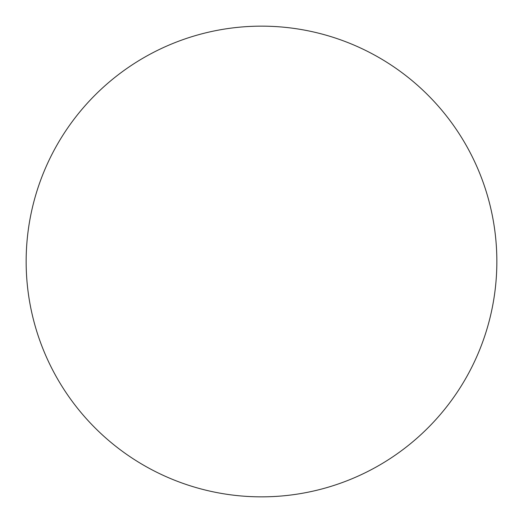 <?xml version="1.0" encoding="UTF-8"?>
<svg xmlns="http://www.w3.org/2000/svg" width="523" height="523" viewBox="0 0 523 523"><rect width="100%" height="100%" fill="white"/><g stroke="black" fill="none" stroke-linecap="round" stroke-linejoin="round"><path stroke-width="0.78" d="M26.15 261.5A235.35 235.35 0 0 0 261.5 496.85A235.35 235.35 0 0 0 379.175 57.68A235.35 235.35 0 0 0 26.15 261.5"/></g></svg>

